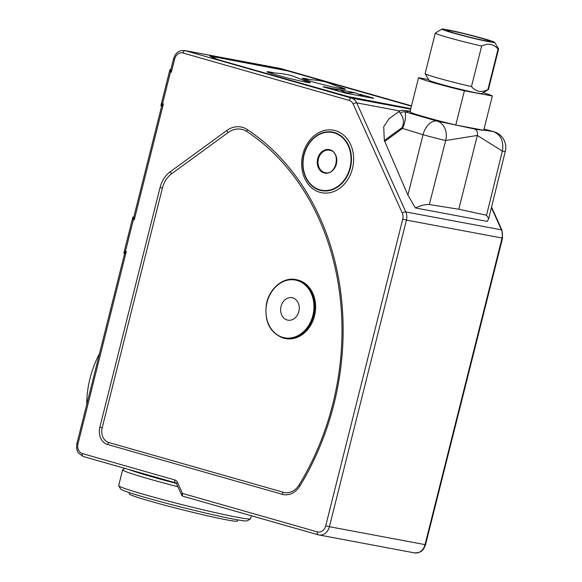 <?xml version="1.0" encoding="UTF-8"?>
<svg xmlns="http://www.w3.org/2000/svg" width="582" height="582" viewBox="0 0 582 582"><rect width="100%" height="100%" fill="white"/><g stroke="black" fill="none" stroke-linecap="round" stroke-linejoin="round"><path stroke-width="0.87" d="M347.338 92.778L346.828 92.684M273.838 72.75A22.305 0.982 14.1 0 0 267.051 71.775A22.305 0.982 14.1 0 0 275.824 74.802A22.305 0.982 14.1 0 0 298.319 80.527A22.305 0.982 14.1 0 0 310.308 82.644A22.305 0.982 14.1 0 0 303.695 80.243M308.947 79.334A22.305 0.982 14.1 0 0 302.16 78.352A22.305 0.982 14.1 0 0 310.941 81.378A22.305 0.982 14.1 0 0 333.428 87.111A22.305 0.982 14.1 0 0 345.424 89.221A22.305 0.982 14.1 0 0 338.804 86.82M250.478 518.875L247.175 520.846A65.279 2.866 -165.9 0 1 210.91 514.27A65.279 2.866 -165.9 0 1 146.337 497.785A65.279 2.866 -165.9 0 1 120.678 489.069L118.706 485.781A67.999 2.99 14.1 0 0 145.435 494.86A67.999 2.99 14.1 0 0 212.699 512.029A67.999 2.99 14.1 0 0 250.478 518.875A67.999 2.99 14.1 0 0 250.573 518.766L251.329 515.739M177.903 486.748A67.999 2.99 -165.9 0 1 149.407 479.044A67.999 2.99 -165.9 0 1 122.642 469.827L118.67 485.635A67.999 2.99 14.1 0 0 118.706 485.781M238.009 519.93L237.369 521.086A55.756 2.452 -165.9 0 1 226.798 519.879A55.756 2.452 -165.9 0 1 166.401 505.634A55.756 2.452 -165.9 0 1 129.219 493.914L129.197 492.598M128.964 469.543A65.279 2.866 14.1 0 0 151.633 476.702A65.279 2.866 14.1 0 0 176.361 483.416M122.642 469.827A67.999 2.99 -165.9 0 1 122.744 469.71L124.941 468.401M176.339 483.387A64.733 2.845 -165.9 0 1 151.946 476.76A64.733 2.845 -165.9 0 1 129.691 469.754M483.948 38.71A27.201 1.193 14.1 0 0 457.045 31.843A27.201 1.193 14.1 0 0 441.934 29.1A27.201 1.193 14.1 0 0 452.6 32.832A27.201 1.193 14.1 0 0 480.543 39.94A27.201 1.193 14.1 0 0 494.642 42.341A27.201 1.193 14.1 0 0 483.948 38.71M494.642 42.341L498.592 48.924A32.636 1.433 -165.9 0 1 498.607 48.99A32.636 1.433 -165.9 0 1 498.068 49.114C493.645 43.941 488.182 42.922 481.663 46.043A32.636 1.433 -165.9 0 1 448.14 37.517A32.636 1.433 -165.9 0 1 435.292 33.087A32.636 1.433 -165.9 0 1 435.343 33.036L441.934 29.1M435.292 33.087L425.115 73.623A32.636 1.433 14.1 0 0 425.129 73.688A32.636 1.433 14.1 0 0 437.955 78.046A32.636 1.433 14.1 0 0 471.485 86.573L481.663 46.043M425.129 73.688L429.079 80.28A27.201 1.193 14.1 0 0 439.766 83.91A27.201 1.193 14.1 0 0 466.677 90.777A27.201 1.193 14.1 0 0 481.787 93.513L488.378 89.577A32.636 1.433 -165.9 0 1 487.883 89.643C481.343 92.756 475.88 91.738 471.485 86.573M418.567 77.69A38.077 1.673 14.1 0 0 433.495 82.731A38.077 1.673 14.1 0 0 464.4 90.763L455.793 125.021A38.077 1.673 14.1 0 1 424.896 116.989A38.077 1.673 14.1 0 1 409.961 111.955L418.567 77.69L428.665 79.581M292.731 297.868A11.422 9.254 100.6 0 1 298.959 311.064A11.422 9.254 100.6 0 1 287.85 320.165A11.422 9.254 100.6 0 1 287.173 320.005A11.422 9.254 100.6 0 1 280.946 306.816A11.422 9.254 100.6 0 1 292.055 297.708A11.422 9.254 100.6 0 1 292.731 297.868M295.78 279.586C283.143 276.799 269.044 288.621 266.367 304.371C264.337 321.519 269.866 332.722 282.968 337.982L285.697 338.579A29.922 24.233 -79.4 0 0 314.804 314.738A29.922 24.233 -79.4 0 0 298.486 280.182A29.922 24.233 -79.4 0 0 296.718 279.767L295.78 279.586A29.922 24.233 100.6 0 1 297.548 280.007A29.922 24.233 100.6 0 1 313.865 314.564A29.922 24.233 100.6 0 1 284.758 338.404A29.922 24.233 100.6 0 1 282.983 337.982M455.262 33.334A22.574 0.989 14.1 0 0 478.026 39.132A22.574 0.989 14.1 0 0 490.168 41.271A22.574 0.989 14.1 0 0 481.285 38.208A22.574 0.989 14.1 0 0 458.521 32.41A22.574 0.989 14.1 0 0 446.379 30.271A22.574 0.989 14.1 0 0 455.262 33.334M99.5 353.623A66.363 38.805 105.9 0 0 90.014 378.416A66.363 38.805 105.9 0 0 86.747 404.381M455.793 125.021L483.722 130.259L492.328 95.994L464.4 90.763M492.328 95.994A38.077 1.673 14.1 0 0 483.206 92.669M228.166 132.514A23.215 18.806 100.6 0 1 247.001 131.605A246.579 199.735 100.6 0 1 299.155 484.886A17.773 14.397 100.6 0 1 283.39 492.314L108.79 442.516A12.331 9.989 100.6 0 1 102.17 427.828L162.385 188.095A23.215 18.806 100.6 0 1 171.69 173.705L228.166 132.514A2.721 1.208 -126.1 0 1 226.711 130.564A25.39 20.566 100.6 0 1 247.314 129.568A248.754 201.503 100.6 0 1 299.926 485.97A19.948 16.158 100.6 0 1 282.234 494.307L107.634 444.51A14.506 11.749 100.6 0 1 99.849 427.224L160.065 187.491A25.39 20.566 100.6 0 1 170.235 171.755L226.711 130.564M415.417 207.949L487.287 221.415L488.72 218.556L486.53 215.253L458.805 209.244L429.312 204.529C425.457 204.282 420.822 205.424 415.417 207.949L407.887 195.094L384.331 140.444L383.705 126.811L388.994 118.815L398.976 111.54C400.409 110.587 401.915 110.194 403.493 110.362L410.579 111.242M407.887 195.094L423.027 134.689A16.318 10.331 -73.8 0 1 437.104 121.085L474.425 128.971C483.591 130.666 484.231 129.939 493.434 131.641L484.035 128.993L493.878 131.743A16.318 8.723 -74.3 0 0 493.434 131.641C500.957 134.849 503.932 141.346 502.353 151.109L477.342 135.453L445.696 140.495L429.312 204.529M410.15 111.191L405.319 111.919C404.868 112.159 407.08 118.924 402.497 128.44L384.702 141.484M400.372 113.366A5.442 5.238 -66.9 0 1 405.319 111.919L437.104 121.085A16.318 13.051 100.7 0 1 445.696 140.495A16.318 0.531 14.6 0 1 423.027 134.689L402.497 128.44A5.442 2.43 54.1 0 1 402.169 127.494C405.509 119.499 401.107 114.501 400.372 113.366L398.976 111.54M384.331 140.444L402.169 127.494M458.805 209.244L477.342 135.453C477.895 132.179 476.927 130.019 474.425 128.971M486.53 215.253L502.353 151.109A16.318 0.909 -166.4 0 0 505.322 151.298L505.322 151.298A16.318 16.318 0 0 0 493.878 131.743M498.607 48.99L488.422 89.526A32.636 1.433 -165.9 0 1 488.378 89.577M498.068 49.114L487.883 89.643M133.882 216.73L132.878 217.101L133.409 219.61L125.465 251.235L126.316 251.475L77.995 443.862A8.163 6.613 -79.4 0 0 82.375 453.582L174.855 479.954A5.442 4.409 -79.4 0 1 177.466 482.354L182.45 493.42L317.372 531.897A8.163 6.613 -79.4 0 0 325.724 525.808L402.737 219.196A8.163 6.613 -79.4 0 0 402.278 213.077L353.143 104.011A8.163 6.613 -79.4 0 0 349.222 100.41L182.988 52.998A8.163 6.613 -79.4 0 0 174.644 59.095L173.567 58.724L170.795 69.767L171.334 72.27L170.482 72.03L169.951 69.52L170.948 69.149M411.409 106.179L287.799 70.924L211.026 56.265L217.392 59.473L346.152 96.197L410.79 108.638M373.462 98.343L345.657 93.135L323.119 86.885M373.52 98.111L359.771 94.189M351.564 92.589L351.695 92.065L354.525 92.72M351.695 92.065L323.163 86.718M125.465 251.235C123.886 252.479 123.486 253.25 124.25 253.556L124.606 253.665M132.878 217.101L123.864 253.003L124.17 253.541M126.316 251.475C124.737 252.719 124.33 253.497 125.101 253.803M161.781 105.662L133.729 217.348L134.26 219.851L133.409 219.61M162.167 106.215C161.403 105.909 161.811 105.138 163.389 103.894L134.26 219.851M161.243 105.96L161.672 106.084L160.93 105.422L169.951 69.52M161.323 105.975C160.552 105.669 160.959 104.898 162.538 103.654L163.389 103.894M181.54 494.831A2.721 2.721 0 0 0 183.272 496.33A2.721 1.593 105.9 0 1 182.45 493.42A2.721 1.04 155.7 0 0 181.54 494.831L176.557 483.766A2.721 1.04 155.7 0 1 177.466 482.354M319.882 190.227A29.784 24.124 -79.4 0 0 350.357 168.002A29.784 24.124 -79.4 0 0 334.374 132.521A29.784 24.124 -79.4 0 0 303.891 154.747A29.784 24.124 -79.4 0 0 319.882 190.227M335.392 130.652A31.806 25.768 100.6 0 1 352.466 168.547A31.806 25.768 100.6 0 1 319.911 192.293A31.806 25.768 100.6 0 1 302.836 154.397A31.806 25.768 100.6 0 1 335.392 130.652M297.104 280.473A29.376 23.797 -79.4 0 0 267.036 302.4A29.376 23.797 -79.4 0 0 282.801 337.4A29.376 23.797 -79.4 0 0 312.869 315.473A29.376 23.797 -79.4 0 0 297.104 280.473M324.109 172.949A11.967 9.698 100.6 0 1 317.685 158.69A11.967 9.698 100.6 0 1 329.936 149.756A11.967 9.698 100.6 0 1 336.36 164.015A11.967 9.698 100.6 0 1 324.109 172.949M330.081 150.338A11.422 9.254 -79.4 0 0 329.441 150.185A11.422 9.254 -79.4 0 0 318.325 159.286A11.422 9.254 -79.4 0 0 324.552 172.483A11.422 9.254 -79.4 0 0 325.229 172.643C336.076 175.8 341.248 152.426 330.103 150.338L329.441 150.185M334.17 132.892A29.376 23.797 -79.4 0 0 304.11 154.819A29.376 23.797 -79.4 0 0 319.874 189.819A29.376 23.797 -79.4 0 0 349.942 167.892A29.376 23.797 -79.4 0 0 334.17 132.892M174.644 59.095L171.334 72.27M170.482 72.03L162.538 103.654M318.114 534.778L183.359 496.351A2.721 1.593 105.9 0 1 183.272 496.33L318.194 534.807A2.721 1.593 105.9 0 0 318.281 534.829A10.876 8.81 100.6 0 0 318.921 534.982A10.876 8.81 100.6 0 0 329.412 526.71L425.035 544.628L502.055 238.016L406.432 220.098L329.412 526.71L325.724 525.808M214.583 58.666L346.203 96.277L410.768 108.732L352.466 97.805L216.351 59.248L210.64 56.039L287.755 70.844L411.423 106.113M281.011 68.625A2.721 1.593 105.9 0 0 280.924 68.603L411.496 105.837L280.844 68.581L185.221 50.663L351.455 98.067L410.659 109.161M399.936 110.973L356.679 102.869L405.814 211.935L501.437 229.854L491.434 207.65M175.597 482.842L83.277 456.514A2.721 1.593 105.9 0 1 83.197 456.492L175.677 482.864A2.721 1.593 105.9 0 0 175.764 482.885M209.811 55.988L214.685 58.717M349.222 100.41A2.721 1.593 105.9 0 1 351.455 98.067A10.876 8.81 100.6 0 1 356.679 102.869A2.721 1.04 155.7 0 0 353.143 104.011M425.551 544.687C423.711 550.303 420.779 551.561 420.997 551.46L418.684 552.609L414.544 552.9A10.876 8.81 -79.4 0 0 425.035 544.628L425.551 544.687L502.564 238.074L502.055 238.016A10.876 8.81 -79.4 0 0 501.437 229.854A2.721 1.04 155.7 0 1 501.953 230.174L502.564 238.074M402.278 213.077A2.721 1.04 155.7 0 1 405.814 211.935A10.876 8.81 100.6 0 1 406.432 220.098L402.737 219.196M280.197 68.429L280.924 68.603A2.721 1.593 105.9 0 0 280.844 68.581A10.876 8.81 -79.4 0 0 280.197 68.429L184.574 50.51A10.876 8.81 100.6 0 1 185.221 50.663A2.721 1.593 105.9 0 0 182.988 52.998M77.995 443.862L76.926 443.491L124.708 253.243M82.375 453.582A2.721 1.593 105.9 0 0 83.197 456.492L78.439 452.992C78.65 453.218 76.22 450.897 76.679 444.706L76.926 443.491M174.855 479.954A2.721 1.593 105.9 0 0 175.677 482.864L176.557 483.766M317.372 531.897A2.721 1.593 105.9 0 0 318.194 534.807L414.544 552.9M283.39 492.314A2.721 1.593 105.9 0 0 282.234 494.307M107.634 444.51A2.721 1.593 -74.1 0 1 108.79 442.516M99.849 427.224L102.17 427.828M299.155 484.886A2.721 0.677 31.3 0 0 299.926 485.97M160.065 187.491L162.385 188.095M247.001 131.605A2.721 1.506 -56.5 0 1 247.314 129.568M170.235 171.755A2.721 1.208 53.9 0 0 171.69 173.705M333.13 89.744L339.488 89.861L348.458 93.658M347.025 92.8L355.166 92.8L364.136 96.597M505.322 151.298L488.72 218.556M302.793 78.817L317.976 80.367L323.912 81.524L328.241 82.753L344.588 89.301M267.684 72.233L282.859 73.79L288.803 74.947L293.132 76.177L309.471 82.724M491.564 207.119L501.953 230.174M173.567 58.724C175.415 53.108 178.339 51.849 178.128 51.951L180.442 50.801L184.574 50.51"/></g></svg>
